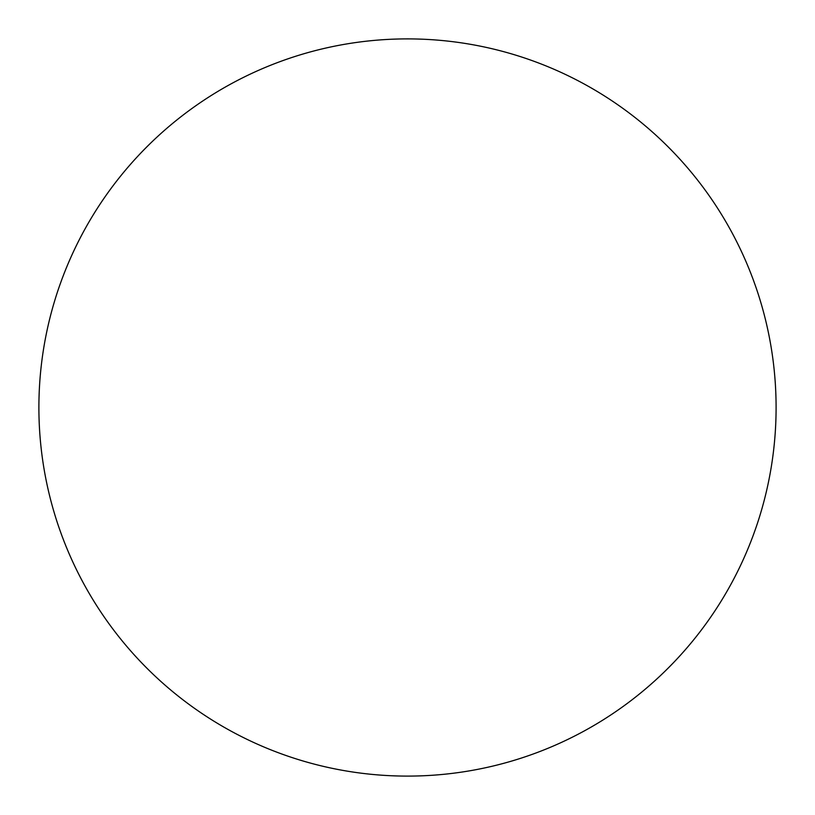 <?xml version="1.0" encoding="UTF-8"?>
<svg xmlns="http://www.w3.org/2000/svg" width="815" height="815" viewBox="0 0 815 815"><rect width="100%" height="100%" fill="white"/><g stroke="black" fill="none" stroke-linecap="round" stroke-linejoin="round"><path stroke-width="1.22" d="M444.369 774.25A368.594 368.594 0 0 0 706.676 192.197A368.594 368.594 0 0 0 71.445 256.053A368.594 368.594 0 0 0 444.369 774.25"/></g></svg>
